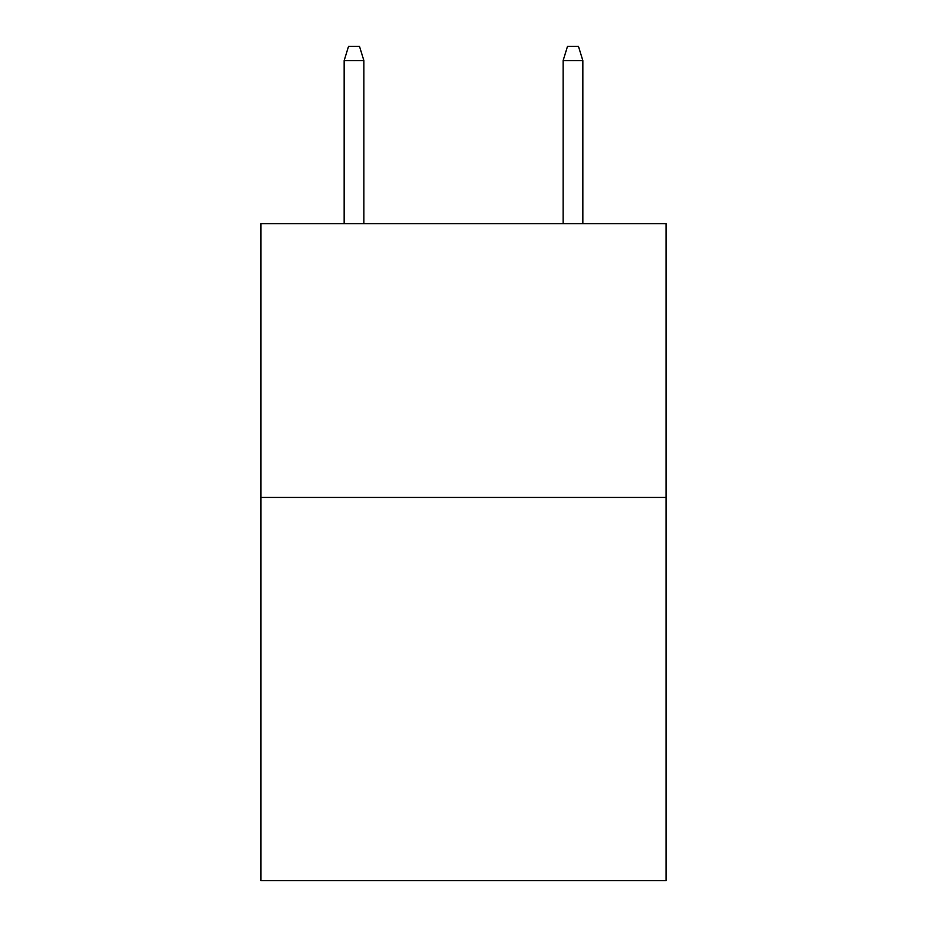 <?xml version="1.0" encoding="UTF-8"?>
<svg xmlns="http://www.w3.org/2000/svg" width="927" height="927" viewBox="0 0 927 927"><rect width="100%" height="100%" fill="white"/><g stroke="black" fill="none" stroke-linecap="round" stroke-linejoin="round"><path stroke-width="1.39" d="M666.049 497.44L666.049 880.65L260.95 880.65L260.95 223.72L666.049 223.72L666.049 497.44L260.95 497.44M363.871 223.72L363.871 60.579L344.16 60.579L344.16 223.72M344.16 60.579L348.54 46.35L359.491 46.35L363.871 60.579M563.129 60.579L567.509 46.35L578.46 46.35L582.84 60.579L563.129 60.579L563.129 223.72M582.84 60.579L582.84 223.72"/></g></svg>
